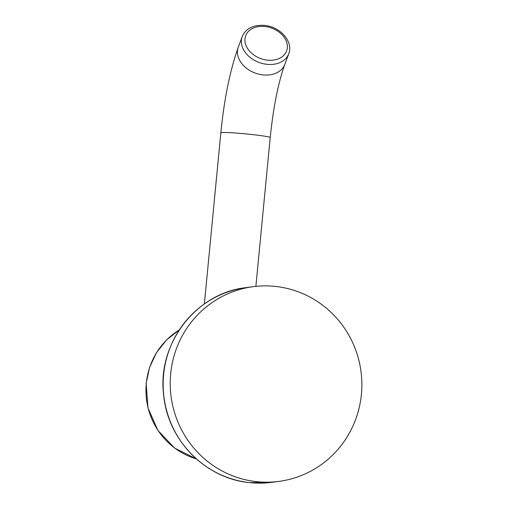 <?xml version="1.0" encoding="UTF-8"?>
<svg xmlns="http://www.w3.org/2000/svg" width="508" height="508" viewBox="0 0 508 508"><rect width="100%" height="100%" fill="white"/><g stroke="black" fill="none" stroke-linecap="round" stroke-linejoin="round"><path stroke-width="0.76" d="M256.642 481.66A98.203 95.777 82.4 0 0 278.981 481.387A98.203 95.777 82.4 0 0 361.848 382.854A98.203 95.777 82.4 0 0 275.444 286.417A98.203 95.777 -97.6 0 0 253.105 286.696A98.203 95.777 -97.6 0 0 170.237 385.223A98.203 95.777 -97.6 0 0 256.642 481.66M271.926 482.321L249.555 482.6C205.638 478.695 167.767 440.131 163.69 395.243C156.858 344.1 195.923 293.002 246.05 287.63A98.203 95.777 82.4 0 0 163.182 386.163A98.203 95.777 82.4 0 0 249.593 482.6A98.203 95.777 82.4 0 0 271.926 482.321L278.981 481.387M179.222 329.984A70.923 69.177 82.4 0 0 146.298 383.388A70.923 69.177 82.4 0 0 196.355 458.902M204.362 303.949L220.847 132.766A24.797 1.27 5.5 0 1 250.952 134.423A24.797 1.27 5.5 0 1 270.212 137.522L255.88 286.366M220.847 132.766C224.187 99.028 230.003 70.504 238.29 47.187A24.797 18.421 20.3 0 0 262.973 74.898A24.797 18.421 20.3 0 0 284.817 64.364C278.257 82.614 273.387 107.004 270.212 137.522M242.202 36.595A24.797 18.421 20.3 0 0 266.884 64.306A24.797 18.421 20.3 0 0 288.728 53.772C293.662 41.726 280.079 26.619 264.535 25.4C253.124 24.771 245.681 28.505 242.202 36.595L238.29 47.187M264.903 26.492A21.825 16.205 20.3 0 0 244.964 41.034A21.825 16.205 20.3 0 0 267.405 60.141A21.825 16.205 20.3 0 0 287.344 45.599A21.825 16.205 20.3 0 0 264.903 26.492M246.05 287.63L253.105 286.696M179.254 329.933L166.561 339.935L156.483 352.66L149.562 367.424L146.152 383.438L147.98 407.962L157.893 430.428L174.701 448.132L196.399 458.94M284.817 64.364L288.728 53.772"/></g></svg>
